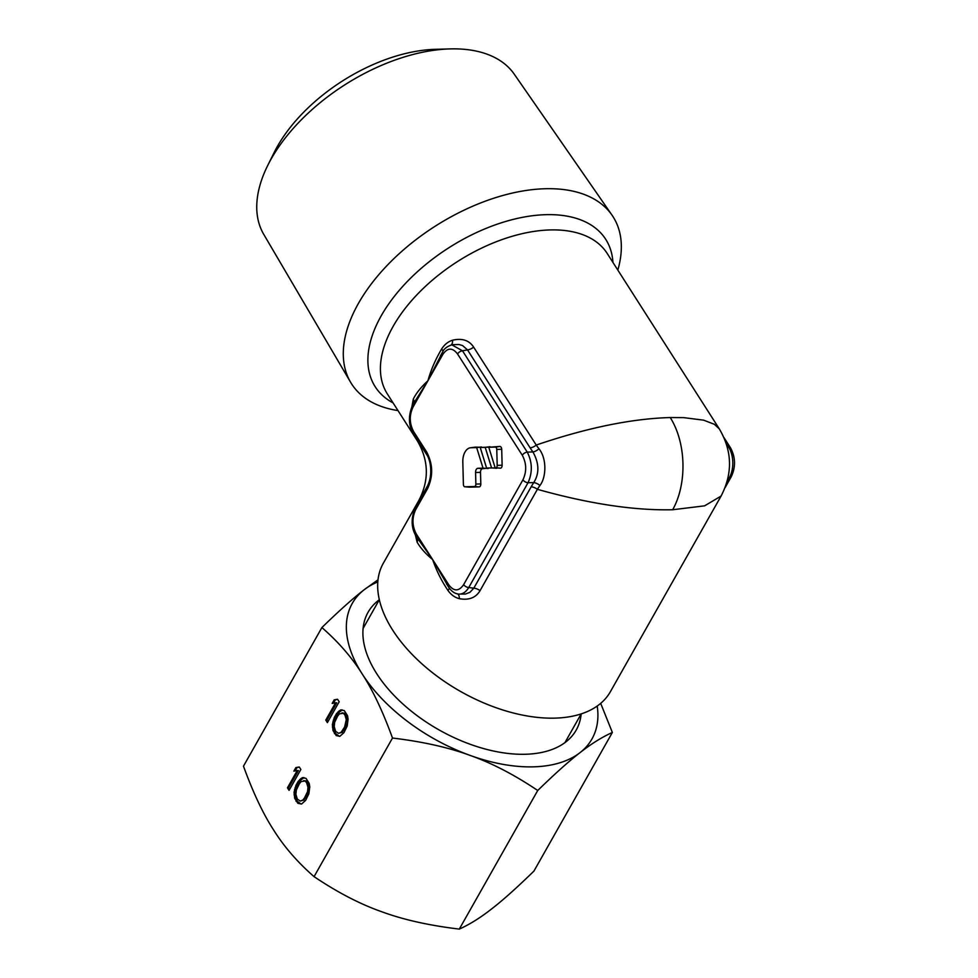 <?xml version="1.0" encoding="UTF-8"?>
<svg xmlns="http://www.w3.org/2000/svg" width="978" height="978" viewBox="0 0 978 978"><rect width="100%" height="100%" fill="white"/><g stroke="black" fill="none" stroke-linecap="round" stroke-linejoin="round"><path stroke-width="1.47" d="M456.689 593.683L458.352 594.074C462.386 594.453 465.846 592.265 468.743 587.534L528.047 482.729C532.643 472.386 532.374 462.178 527.24 452.105L532.937 451.958C539.22 463.291 539.489 473.499 533.744 482.582A7.249 3.79 -147 0 1 539.929 485.479A78.802 47.47 153.3 0 0 537.387 489.318C589 503.804 634.086 510.626 672.668 509.746L704.625 505.834L721.079 496.066L610.37 691.727A130.441 73.533 29.5 0 1 554.758 718.133A130.441 73.533 29.5 0 1 421.359 663.341A130.441 73.533 29.5 0 1 383.303 563.267L418.841 500.455C429.33 480.21 428.792 460.283 417.239 440.687L419.379 443.144M411.982 406.249L413.315 399.024C416.371 392.973 421.237 386.885 427.912 380.772C430.907 370.002 435.454 359.452 441.579 349.085C444.403 344.611 448.058 341.652 452.533 340.21C462.142 338.009 469.159 340.295 473.609 347.08L536.225 445.051C586.996 427.802 631.666 418.633 670.236 417.545L683.671 417.63L703.61 420.161L714.27 424.244L719.27 428.829C732.277 450.882 732.877 473.291 721.079 496.066M397.985 410.577A155.172 87.775 -32.6 0 1 350.576 382.227A155.172 87.775 -32.6 0 1 391.408 261.077A155.172 87.775 -32.6 0 1 545.418 188.73A155.172 87.775 -32.6 0 1 612.02 215.16A155.172 87.775 -32.6 0 1 617.827 270.087M350.576 382.227L263.742 234.353A148.705 84.12 -32.6 0 1 267.74 165.429A148.705 84.12 -32.6 0 1 450.076 48.912A148.705 84.12 -32.6 0 1 450.467 48.9A148.705 84.12 -32.6 0 1 514.294 74.23L612.02 215.16M448.584 587.008L432.631 559.55L448.914 585.027C454 591.617 458.914 591.47 463.658 584.612L522.949 479.795A4.352 2.457 29.5 0 0 528.047 482.729L533.744 482.582A83.839 51.638 151.8 0 0 531.152 486.836L473.804 588.194A7.249 4.083 -150.5 0 1 480.039 590.675C475.858 597.729 468.963 600.406 459.354 598.695C454.807 597.497 451.005 594.746 447.948 590.431C441.469 580.785 436.371 570.492 432.631 559.55C425.772 553.964 420.601 548.169 417.105 542.154L415.381 535.015M420.613 498.12L418.841 500.455M435.675 49.316A131.321 74.291 147.4 0 0 435.332 49.328A131.321 74.291 147.4 0 0 274.305 152.226L267.74 165.429M413.767 402.997A7.249 5.758 25.1 0 0 413.315 399.024M412.912 404.611L427.912 380.772L442.398 352.459M522.949 479.795C526.787 471.518 526.567 463.352 522.313 455.296L457.57 353.987C452.484 347.41 447.569 347.545 442.826 354.415L412.997 407.129C409.171 415.405 409.391 423.56 413.645 431.616L426.591 451.873C432.985 463.951 433.315 476.2 427.569 488.621A4.352 2.457 -150.5 0 1 427.252 486.384C433.034 475.565 430.882 459.966 426.396 454.134L413.462 433.877C408.376 425.406 408.119 415.748 412.692 404.892L414.782 401.188M427.569 488.621L415.711 509.575C411.872 517.851 412.093 526.017 416.347 534.074L432.631 559.55L416.163 536.323C411.09 527.851 410.833 518.193 415.393 507.35L427.252 486.384M495.137 467.802L500.455 468.169A2.897 1.748 -91.5 0 0 502.13 465.222L501.702 449.293A2.897 1.748 -91.5 0 0 499.892 446.445L488.78 447.252L495.137 467.802L495.822 467.79A2.396 1.443 -91.5 0 0 497.191 465.357L496.775 449.415A2.396 1.443 -91.5 0 0 495.271 447.068L488.78 447.252M490.125 447.044L480.235 447.496L486.592 468.046L491.579 467.9L485.21 447.349L480.235 447.496M486.592 468.046L496.592 467.936M481.579 447.288L475.467 447.129A14.499 8.729 -91.5 0 0 474.917 447.178L470.32 447.802A13.985 8.423 -91.5 0 0 462.814 461.971L463.401 484.428A2.396 1.443 -91.5 0 0 464.807 486.775A2.396 1.443 -91.5 0 0 464.905 486.787L474.501 486.506A2.396 1.443 -91.5 0 0 475.87 484.086L475.565 472.484A4.132 2.482 88.5 0 1 477.949 468.291L483.034 468.144L476.665 447.594L470.858 447.753A13.985 8.423 -91.5 0 0 470.32 447.802M469.318 487.154A2.897 1.748 -91.5 0 0 469.428 487.166A2.897 1.748 -91.5 0 0 469.55 487.166L479.134 486.897A2.897 1.748 -91.5 0 0 480.809 483.951L480.504 472.362A3.619 2.176 -91.5 0 1 482.582 468.682L488.046 468.169M481.482 446.958L476.665 447.594M488.156 468.523L483.034 468.144M490.027 446.714L485.21 447.349M496.702 468.279L491.579 467.9M446.457 583.744L448.719 587.277A4.352 2.457 147.4 0 0 448.951 587.546M449.244 588.059A7.249 2.005 -35.3 0 1 447.948 590.431M457.631 593.964A7.249 3.802 -74.6 0 1 459.354 598.695M463.658 584.612A4.352 2.457 29.5 0 0 468.743 587.534L473.804 588.194L469.917 592.326L465.394 594.062L458.352 594.074C454.587 593.524 451.384 591.25 448.719 587.277A4.352 2.457 147.4 0 1 448.914 585.027M522.313 455.296A4.352 2.457 -32.6 0 1 527.24 452.105L462.496 350.796L451.812 344.843C446.958 346.481 443.865 348.926 442.508 352.178A4.352 2.457 -150.5 0 1 442.728 351.897M442.997 351.359A7.249 1.98 32.3 0 0 441.579 349.085M451.09 345.002A7.249 3.802 71.4 0 0 452.533 340.21M452.814 344.672L458.878 344.5L462.533 345.54L467.521 349.892A7.249 4.095 147.4 0 0 473.609 347.08M452.863 344.659L451.812 344.843M457.57 353.987A4.352 2.457 -32.6 0 1 462.496 350.796L467.521 349.892L530.125 447.863A83.815 51.467 25.2 0 0 532.937 451.958A7.249 3.802 143.9 0 0 538.951 448.743C547.24 459 546.054 477.912 539.929 485.479M530.125 447.863A7.249 4.095 147.4 0 0 536.225 445.051A78.753 47.299 23.6 0 0 538.951 448.743M531.152 486.836A7.249 4.083 -150.5 0 1 537.387 489.318L480.039 590.675M426.591 451.873A4.352 2.457 147.4 0 0 426.396 454.134M417.325 538.144A7.249 5.77 -28.2 0 1 417.105 542.154M564.942 742.608L581.176 713.916A119.573 67.409 -150.5 0 1 525.541 754.258A119.573 67.409 -150.5 0 1 376.664 673.597A119.573 67.409 -150.5 0 1 373.413 668.182A119.573 67.409 -150.5 0 1 379.317 599.746M378.009 579.795L364.219 589.71C353.241 598.145 339.134 610.761 321.896 627.558L243.473 766.177C253.106 792.681 263.204 814.038 273.779 830.249C284.146 846.801 297.581 862.266 314.072 876.643C337.52 892.413 360.051 904.112 381.689 911.716C403.132 919.662 429 925.457 459.305 929.1L537.729 790.493C554.966 773.696 569.074 761.067 580.04 752.632C591.213 743.867 601.983 737.143 612.362 732.461L600.688 703.365M314.072 876.643L392.496 738.035C422.802 741.679 448.67 747.473 470.112 755.419A137.69 77.617 29.5 0 0 533.267 766.85A137.69 77.617 29.5 0 0 580.04 752.632A137.69 77.617 29.5 0 0 597.216 706.055M459.305 929.1C469.684 924.43 480.455 917.706 491.616 908.929C502.594 900.493 516.702 887.877 533.939 871.08L612.362 732.461M321.896 627.558C338.388 641.935 351.823 657.399 362.202 673.964A137.69 77.617 29.5 0 0 470.112 755.419C491.751 763.036 514.281 774.723 537.729 790.493M377.814 581.91A137.69 77.617 29.5 0 0 364.219 589.71A137.69 77.617 29.5 0 0 362.202 673.964C372.765 690.175 382.863 711.532 392.496 738.035M327.385 722.62L339.183 701.776L337.569 699.258L334.207 699.845L332.202 703.402L335.564 702.815L325.784 720.101L327.385 722.62M336.554 713.561L334.305 717.546L332.361 724.551L332.997 730.566L336.224 735.603L339.867 736.3L343.95 732.656L347.202 726.031L348.095 719.087L347.508 715.651L344.293 710.615L340.637 709.918L336.554 713.561L337.716 713.537L334.476 720.163L333.571 727.106L335.515 733.5L339.415 736.324M289.072 790.346L300.857 769.503L299.256 766.984L295.882 767.571L293.877 771.116L297.251 770.542L287.459 787.828L289.072 790.346M298.241 781.288L295.979 785.273L294.048 792.278L294.684 798.292L297.899 803.329L301.554 804.026L305.637 800.383L308.877 793.757L309.781 786.801L309.195 783.378L305.98 778.341L302.324 777.644L298.241 781.288L299.402 781.263L296.151 787.889L295.258 794.833L297.202 801.226L301.102 804.05M337.642 716.104L339.415 713.867L343.302 713.255L344.892 714.906L346.285 719.6L344.623 727.009L341.09 732.363L338.51 733.341L335.613 731.312L334.219 726.63L334.659 722.29L337.642 716.104M299.329 783.83L301.102 781.593L304.989 780.982L306.579 782.632L307.972 787.327L307.544 791.654L304.549 797.84L302.777 800.09L300.197 801.068L297.3 799.038L295.906 794.356L296.334 790.016L299.329 783.83M325.784 720.101L326.933 720.077L327.936 721.642M335.564 702.815L336.725 702.779L326.933 720.077M334.207 699.845L335.356 699.82L333.461 703.17M337.667 699.417L335.356 699.82M342.251 709.869L337.716 713.537M341.994 712.876L344.464 713.219L346.053 714.881L347.447 719.563L347.019 723.903L342.251 732.326L338.51 733.341M334.305 717.546L335.454 717.522M338.082 711.764L339.232 711.74M339.097 710.859L340.258 710.823M340.637 709.918L341.799 709.894M336.224 735.603L337.373 735.578M334.366 733.524L335.515 733.5M332.997 730.566L334.158 730.542M332.41 727.143L333.571 727.106M332.361 724.551L333.522 724.527M332.826 721.935L333.987 721.911M333.315 720.187L334.476 720.163M341.09 732.363L342.251 732.326M342.862 730.114L344.024 730.089M344.623 727.009L345.772 726.984M345.857 723.94L347.019 723.903M346.285 719.6L347.447 719.563M345.992 717.449L347.141 717.424M344.892 714.906L346.053 714.881M343.302 713.255L344.464 713.219M287.459 787.828L288.62 787.803L289.622 789.368M297.251 770.542L298.4 770.505L288.62 787.803M295.882 767.571L297.043 767.547L295.148 770.896M299.354 767.143L297.043 767.547M303.938 777.596L299.402 781.263M303.681 780.603L306.151 780.945L307.74 782.608L309.134 787.29L308.693 791.63L303.926 800.053L300.197 801.068M295.979 785.273L297.141 785.248M299.757 779.49L300.918 779.466M300.784 778.586L301.945 778.549M302.324 777.644L303.486 777.62M297.899 803.329L299.06 803.305M296.041 801.251L297.202 801.226M294.684 798.292L295.845 798.268M294.097 794.87L295.258 794.833M294.048 792.278L295.197 792.253M294.512 789.662L295.674 789.637M295.001 787.913L296.151 787.889M302.777 800.09L303.926 800.053M304.549 797.84L305.698 797.816M306.297 794.735L307.459 794.711M307.544 791.654L308.693 791.63M307.972 787.327L309.134 787.29M307.667 785.175L308.828 785.151M306.579 782.632L307.74 782.608M304.989 780.982L306.151 780.945M417.239 440.687L387.361 393.951A130.441 73.79 -32.6 0 1 419.501 292.129A130.441 73.79 -32.6 0 1 549.306 229.964A130.441 73.79 -32.6 0 1 550.333 229.928A130.441 73.79 -32.6 0 1 607.204 253.461L719.27 428.829M393.107 402.936A136.81 77.396 -32.6 0 1 395.87 294.427A136.81 77.396 -32.6 0 1 545.027 214.708A136.81 77.396 -32.6 0 1 546.103 214.671A136.81 77.396 -32.6 0 1 612.937 262.446M412.997 407.129A4.352 2.457 -150.5 0 1 412.692 404.892M475.467 447.129L470.858 447.753M482.582 468.682L477.949 468.291M480.504 472.362L475.565 472.484M480.809 483.951L475.87 484.086M479.134 486.897L474.501 486.506M469.55 487.166L464.905 486.787M499.892 446.445L495.271 447.068M501.702 449.293L496.775 449.415M502.13 465.222L497.191 465.357M500.455 468.169L495.822 467.79M442.826 354.415A4.352 2.457 -150.5 0 1 442.508 352.178L440.418 355.882M670.223 417.545A65.22 39.254 88.5 0 1 672.668 509.746M726.116 443.132L728.561 446.946A21.736 13.081 88.5 0 1 729.368 477.68L727.045 481.787M723.952 437.569L730.456 447.728A4.352 2.457 147.4 0 0 728.561 446.946L727.29 446.983M730.456 447.728C735.59 457.288 735.847 466.971 731.226 476.799A4.352 2.457 -150.5 0 1 729.368 477.68L728.06 477.716M413.645 431.616A4.352 2.457 147.4 0 0 413.462 433.877M415.711 509.575A4.352 2.457 -150.5 0 1 415.393 507.35M416.347 534.074A4.352 2.457 147.4 0 0 416.163 536.323M379.33 599.722L363.107 628.414M435.332 49.328L450.076 48.912M464.807 486.775L469.428 487.166M725.053 487.704L731.226 476.799"/></g></svg>
